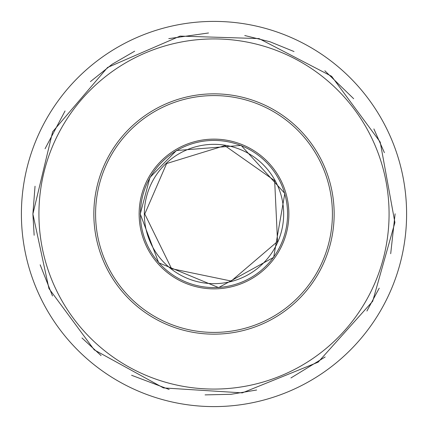 <?xml version="1.0" encoding="UTF-8"?>
<svg xmlns="http://www.w3.org/2000/svg" width="428" height="428" viewBox="0 0 428 428"><rect width="100%" height="100%" fill="white"/><g stroke="black" fill="none" stroke-linecap="round" stroke-linejoin="round"><path stroke-width="0.64" d="M214 334.156A120.156 120.156 0 0 0 334.156 214A120.156 120.156 0 0 0 214 93.844A120.156 120.156 0 0 0 93.844 214A120.156 120.156 0 0 0 214 334.156M144.343 214A69.657 69.657 0 0 1 248.829 153.673A69.657 69.657 0 0 1 248.829 274.327A69.657 69.657 0 0 1 144.343 214M214 21.4A192.6 192.6 0 0 1 380.797 310.3A192.6 192.6 0 0 1 47.203 310.3A192.6 192.6 0 0 1 214 21.4M214 95.583A118.417 118.417 0 0 1 316.549 273.208A118.417 118.417 0 0 1 111.451 273.208A118.417 118.417 0 0 1 214 95.583M139.132 214A74.868 74.868 0 0 1 251.434 149.163A74.868 74.868 0 0 1 251.434 278.837A74.868 74.868 0 0 1 139.132 214M140.421 214A73.579 73.579 0 0 1 250.787 150.281A73.579 73.579 0 0 1 250.787 277.719A73.579 73.579 0 0 1 140.421 214M38.927 214A175.073 175.073 0 0 1 301.537 62.381A175.073 175.073 0 0 1 301.537 365.619A175.073 175.073 0 0 1 38.927 214M144.776 214L171.575 268.693L231.216 281.046L277.526 241.494L274.658 180.653L224.828 145.632L166.615 163.539L144.776 214M140.25 214L158.681 262.771L218.633 287.605L273.663 257.351L284.818 193.424L241.151 145.429L176.459 150.522L149.939 177.459L140.25 214M35.037 186.212L32.892 214L48.936 288.525L94.23 349.853L163.475 387.918L242.334 392.877L318.138 362.174L372.702 301.248L394.905 222.533L380.214 142.075L331.62 76.286L259.042 38.584L180.065 36.102L107.546 67.48L52.633 131.781L32.892 214L34.149 235.277M40.162 264.804L52.505 295.967M81.978 337.976L101.072 355.588M131.599 375.276L169.156 389.464M205.076 394.889L231.045 394.3L256.661 390.01M290.933 377.956L325.157 356.979M366.914 311.044L379.224 288.172M390.7 253.702L395.108 213.802M384.398 152.652L373.874 128.908M353.672 98.713L324.841 70.775M294.025 51.537L269.966 41.757L244.752 35.524M208.511 32.977L168.766 38.632M134.676 51.189L112.206 64.211L90.426 81.604M65.061 110.959L45.063 148.73"/></g></svg>
